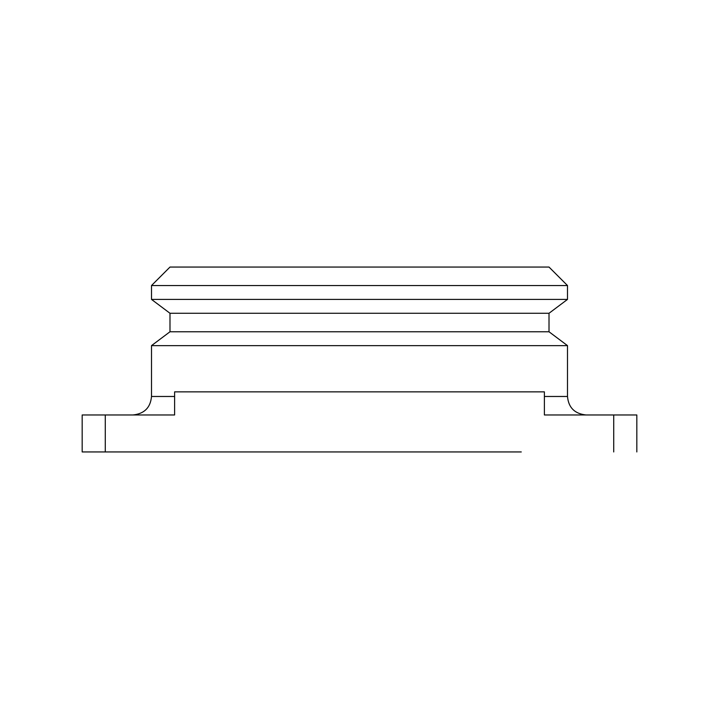<?xml version="1.0" encoding="UTF-8"?>
<svg xmlns="http://www.w3.org/2000/svg" width="719" height="719" viewBox="0 0 719 719"><rect width="100%" height="100%" fill="white"/><g stroke="black" fill="none" stroke-linecap="round" stroke-linejoin="round"><path stroke-width="1.08" d="M636.827 451.945L636.827 414.962L544.382 414.962L544.382 391.855L174.618 391.855L174.618 414.962L82.173 414.962L82.173 451.945L521.275 451.945M169.99 313.277L151.502 299.41L151.502 285.542L169.99 267.055L549.01 267.055L567.498 285.542L567.498 299.41L549.01 313.277L169.99 313.277L169.99 331.765L549.01 331.765L567.498 345.632L567.498 396.475C568.486 407.601 574.652 413.767 585.985 414.962M567.498 345.632L151.502 345.632L151.502 396.475L174.618 396.475M169.99 331.765L151.502 345.632M549.01 313.277L549.01 331.765M567.498 285.542L151.502 285.542M151.502 299.41L567.498 299.41M197.725 451.945L82.173 451.945M544.382 396.475L567.498 396.475M105.28 414.962L105.28 451.945M613.72 451.945L613.72 414.962M151.502 396.475C150.514 407.601 144.348 413.767 133.015 414.962"/></g></svg>
